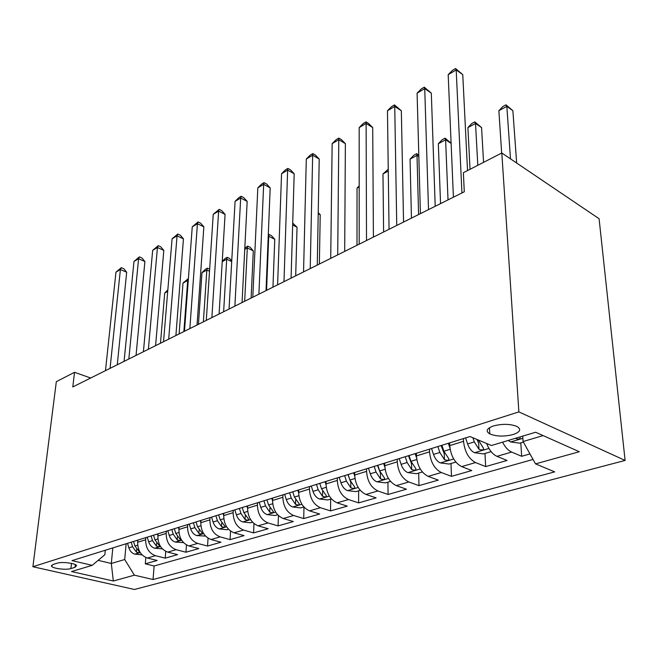 <?xml version="1.0" encoding="UTF-8"?>
<svg xmlns="http://www.w3.org/2000/svg" width="658" height="658" viewBox="0 0 658 658"><rect width="100%" height="100%" fill="white"/><g stroke="black" fill="none" stroke-linecap="round" stroke-linejoin="round"><path stroke-width="0.99" d="M493.442 425.948C486.583 428.498 485.374 431.146 489.799 433.902C496.42 436.542 504.217 436.756 513.191 434.535C520.346 431.985 521.572 429.279 516.867 426.4C510.09 423.834 502.276 423.686 493.442 425.948M518.874 411.892L501.807 152.993L599.093 218.727L625.1 460.435L134.462 589.478L32.9 566.735L518.874 411.892L625.1 460.435M137.876 540.086L137.686 542.241C137.67 550.351 140.911 555.615 147.4 558.042L157.163 560.452L145.303 563.84L145.829 557.507M145.846 537.594L145.665 539.766C145.673 547.941 148.93 553.246 155.444 555.697L165.232 558.149L165.742 551.371M165.232 558.149L177.578 554.62L167.749 552.12C161.21 549.627 157.92 544.248 157.879 535.982L158.052 533.794M179.066 527.239L178.91 529.476C179.009 537.89 182.348 543.385 188.936 545.959L198.823 548.55L185.967 552.218L186.461 544.939M200.97 520.412L200.83 522.682C200.994 531.261 204.391 536.87 211.021 539.527L220.965 542.217L207.566 546.05L208.035 538.178M223.827 513.281L223.704 515.601C223.934 524.344 227.388 530.085 234.059 532.824L244.052 535.62L230.078 539.618L230.514 531.064M247.688 505.846L247.581 508.206C247.893 517.122 251.397 522.995 258.117 525.832L268.151 528.736L253.569 532.906L253.955 523.538M272.626 498.065L272.544 500.475C272.93 509.563 276.5 515.584 283.253 518.512L293.328 521.539L278.087 525.898L278.416 515.568M298.716 489.93L298.658 492.39C299.143 501.667 302.77 507.82 309.556 510.863L319.665 514.013L303.725 518.57L303.971 507.088M326.047 481.409L326.014 483.918C326.59 493.385 330.291 499.702 337.102 502.852L347.235 506.134L330.538 510.904L330.67 499.085M354.695 472.477L354.695 475.035C355.378 484.707 359.145 491.181 365.98 494.446L376.121 497.884L358.626 502.885L358.626 490.819M384.774 463.1L384.798 465.708C385.604 475.594 389.437 482.232 396.289 485.629L406.438 489.215L388.072 494.462L387.932 482.15M416.382 453.247L416.44 455.912C417.378 466.012 421.276 472.831 428.136 476.359L438.277 480.118L418.981 485.629L418.685 473.061M449.644 442.875L449.743 445.598C450.82 455.936 454.785 462.936 461.653 466.612L471.77 470.552L451.47 476.351L450.993 463.503M486.657 443.492C489.198 450.047 492.636 454.333 496.963 456.339L507.038 460.468L485.662 466.58L484.987 453.452M90.697 378.013L74.535 372.305L72.791 386.937L464.285 191.782L463.372 172.717L501.807 152.993M70.916 568.578L75.02 567.336L76.599 565.559C75.44 563.207 61.745 561.554 57.09 563.215L53.018 564.498L51.513 566.193C52.624 568.545 66.203 570.198 70.916 568.578L71.492 563.388M112.814 547.9L111.309 563.478L124.707 559.514L134.388 575.174L153.043 579.525L554.702 471.876L535.522 463.874L579.32 451.725L535.612 432.248L491.468 445.499L469.985 436.534L72.002 560.624L92.219 565.337L104.861 554.702L105.296 550.236M134.388 575.174L113.332 581.014L71.516 571.555L92.219 565.337M463.438 438.573L463.553 441.321L449.743 445.598M429.477 449.159L429.559 451.849L416.44 455.912M397.226 459.218L397.267 461.85L384.798 465.708M366.555 468.784L366.564 471.358L354.695 475.035M337.34 477.889L337.324 480.414L326.014 483.918M309.499 486.575L309.449 489.05L298.658 492.39M282.924 494.857L282.85 497.284L272.544 500.475M257.525 502.778L257.434 505.155L247.581 508.206M233.245 510.345L233.129 512.681L223.704 515.601M209.992 517.599L209.861 519.886L200.83 522.682M187.719 524.541L187.571 526.795L178.91 529.476M166.359 531.203L166.186 533.416L157.879 535.982M145.303 563.84L154.12 565.979L533.054 459.44M502.589 442.16C505.122 447.193 508.132 450.5 511.62 452.071L521.679 456.29L529.978 453.913M485.662 466.58L475.553 462.566C468.693 458.832 464.688 451.75 463.553 441.321M451.47 476.351L441.337 472.526C434.469 468.94 430.546 462.048 429.559 451.849M418.981 485.629L408.832 481.977C401.98 478.53 398.123 471.819 397.267 461.85M388.072 494.462L377.922 490.975C371.079 487.652 367.296 481.113 366.564 471.358M358.626 502.885L348.485 499.537C341.666 496.338 337.941 489.963 337.324 480.414M330.538 510.904L320.421 507.705C313.627 504.62 309.967 498.402 309.449 489.05M303.725 518.57L293.632 515.494C286.863 512.516 283.269 506.446 282.85 497.284M278.087 525.898L268.036 522.945C261.308 520.067 257.772 514.137 257.434 505.155M253.569 532.906L243.55 530.068C236.864 527.288 233.393 521.49 233.129 512.681M230.078 539.618L220.117 536.887C213.472 534.189 210.05 528.53 209.861 519.886M207.566 546.05L197.655 543.418C191.05 540.81 187.686 535.267 187.571 526.795M185.967 552.218L176.122 549.685C169.558 547.16 166.252 541.731 166.186 533.416M126.147 543.738L124.707 559.514M74.535 372.305L56.325 381.648L32.9 566.735M98.141 560.353L111.309 563.478L113.332 581.014M522.715 436.114L523.077 441.526L543.121 435.588M154.12 565.979L153.043 579.525M521.679 456.29L520.791 442.867M535.522 463.874L523.077 441.526M117.264 364.771L126.681 272.223L120.406 269.517L110.059 368.357M115.964 272.157L121.319 267.658L120.406 269.517L115.964 272.157L105.477 370.643M121.319 267.658L123.819 268.744L126.681 272.223M137.728 541.723L137.292 540.267M142.054 554.85L134.701 554.126C131.913 553.238 129.971 551.149 128.878 547.851L127.52 543.311M131.213 542.159L132.571 546.716L136.428 552.111C138.312 552.81 139.348 552.794 139.537 552.078L134.923 545.992L133.558 541.427M167.708 291.387L164.706 293.024L160.47 343.229M164.706 293.024L167.831 289.939M136.05 355.402L144.9 261.514L138.583 258.717L128.836 358.997M133.977 261.456L139.438 256.867L138.583 258.717L133.977 261.456L124.074 361.374M139.438 256.867L141.964 257.985L144.9 261.514M155.584 345.664L163.809 250.402L157.451 247.498L148.371 349.258M152.672 250.344L158.241 245.664L157.451 247.498L152.672 250.344L143.411 351.734M158.241 245.664L160.782 246.824L163.809 250.402M175.9 335.539L183.45 238.854L177.051 235.844L168.687 339.133M172.083 238.805L177.775 234.026L177.051 235.844L172.083 238.805L163.529 341.708M177.775 234.026L180.325 235.227L183.45 238.854M197.046 324.994L203.857 226.854L197.425 223.736L189.841 328.589M192.259 226.804L198.066 221.935L197.425 223.736L192.259 226.804L184.47 331.262M198.066 221.935L200.632 223.185L203.857 226.854M157.912 535.571L157.435 533.983M162.353 548.854L154.548 548.196C151.743 547.283 149.777 545.145 148.659 541.781L147.26 537.158M151.101 535.957L152.5 540.605L156.407 546.115C158.364 546.839 159.425 546.814 159.598 546.041L154.951 539.856L153.544 535.201M183.87 331.566L187.695 280.489L183.014 283.039L179.108 333.935M188.237 280.727L187.695 280.489L188.394 278.638M183.014 283.039L188.32 278.605M178.935 529.164L178.408 527.445M183.492 542.603L175.209 542.028C172.388 541.082 170.397 538.894 169.246 535.464L167.815 530.751M171.812 529.501L173.251 534.238L177.216 539.873C179.239 540.613 180.333 540.58 180.489 539.757L175.801 533.457L174.354 528.711M203.38 321.836L206.842 270.043L201.99 272.683L198.436 324.304M209.507 271.261L206.842 270.043L207.402 268.168L209.647 269.196M201.99 272.683L205.461 269.229L207.402 268.168M200.838 522.501L200.271 520.626M205.535 536.081L196.734 535.596C193.888 534.625 191.881 532.388 190.697 528.884L189.224 524.072M193.394 522.773L194.875 527.609L198.889 533.367C200.994 534.14 202.113 534.082 202.253 533.21L197.523 526.795L196.043 521.95M223.638 311.744L226.697 259.203L222.231 261.637M231.706 261.555L226.697 259.203L227.183 257.344L229.568 258.471L231.739 260.946M222.248 261.366L225.176 258.446L227.183 257.344M223.704 515.559L223.07 513.52M228.523 529.287L226.952 529.748L219.172 528.9C216.317 527.889 214.278 525.594 213.06 522.024L211.547 517.114M251.109 298.049L253.314 250.863L247.318 247.951L244.743 249.357M215.898 515.757L217.42 520.692L221.499 526.581C223.679 527.379 224.83 527.313 224.954 526.375L220.191 519.836L218.662 514.893M244.677 301.249L247.318 247.951L247.729 246.108L250.122 247.276L253.314 250.863M244.809 248.074L247.729 246.108M219.081 314.014L225.077 214.376L218.621 211.136L211.884 317.6M213.241 214.335L219.18 209.359L218.621 211.136L213.241 214.335L206.291 320.388M219.18 209.359L221.754 210.65L225.077 214.376M247.572 508.33L246.882 506.092M252.54 522.189L250.501 522.789L242.588 521.901C239.718 520.856 237.653 518.512 236.403 514.869L234.848 509.851M272.963 287.151L274.756 239.282L268.735 236.271L268.217 236.551M239.389 508.428L240.951 513.47L245.097 519.499C247.367 520.33 248.551 520.239 248.65 519.236L243.847 512.582L242.276 507.532M266.564 290.343L268.735 236.271L269.056 234.437L271.458 235.646L274.756 239.282M268.283 234.857L269.056 234.437M242.054 302.557L247.169 201.389L240.68 198.025L234.881 306.135M235.079 201.356L238.912 197.597L241.149 196.265L240.68 198.025L235.079 201.356L229.042 309.046M241.149 196.265L243.74 197.614L247.169 201.389M272.535 500.787L271.762 498.336M277.635 514.762L275.093 515.518L267.049 514.597C264.162 513.52 262.073 511.11 260.79 507.384L259.186 502.26M295.697 275.817L297.038 227.249L292.662 224.978M263.932 500.779L265.544 505.928L269.747 512.097C272.116 512.96 273.333 512.853 273.399 511.776L268.571 504.999L266.951 499.841M292.72 223.078L297.038 227.249M266.029 290.606L270.191 187.859L263.669 184.363L258.89 294.167M257.829 187.826L261.703 184.018L264.039 182.628L263.669 184.363L257.829 187.826L252.795 297.202M264.039 182.628L266.638 184.034L270.191 187.859M298.65 492.916L297.794 490.218M303.897 506.997L300.796 507.91L292.621 506.964C289.717 505.837 287.612 503.37 286.288 499.562L284.634 494.322M319.36 264.022L320.224 214.73L318.217 213.653M289.594 492.776L291.264 498.04L295.532 504.357C298 505.254 299.25 505.122 299.291 503.962L294.43 497.07L292.761 491.789M318.233 212.616L320.224 214.73M291.083 278.12L294.184 173.753L287.636 170.109L283.985 281.657M281.55 173.728L285.465 169.863L287.9 168.415L287.636 170.109L281.55 173.728L277.602 284.84M287.9 168.415L290.515 169.871L294.184 173.753M326.014 484.707L325.06 481.722M331.402 498.863L327.709 499.957L319.393 498.97C316.473 497.802 314.343 495.268 312.978 491.378L311.267 486.023M316.473 484.395L318.192 489.774L322.519 496.264C325.101 497.193 326.393 497.029 326.393 495.778L321.507 488.762L319.78 483.367M317.271 265.059L319.22 159.039L312.657 155.239L310.222 268.571M306.299 159.014L310.263 155.091L312.805 153.577L312.657 155.239L306.299 159.014L303.552 271.902M312.805 153.577L315.421 155.099L319.22 159.039M354.72 476.145L353.642 472.806M360.247 490.333L355.896 491.625L347.432 490.597C344.512 489.379 342.349 486.78 340.943 482.799L339.174 477.321M344.636 475.619L346.412 481.121L350.813 487.767C353.511 488.738 354.835 488.549 354.794 487.2L349.892 480.052L348.107 474.533M350.673 482.018L347.942 474.582M359.186 186.921L357.039 188.089L356.99 245.261M357.039 188.089L359.186 185.893M344.685 251.397L345.376 143.658L338.796 139.702L337.71 254.876M332.15 143.65L336.164 139.661L338.812 138.081L338.796 139.702L332.15 143.65L330.719 258.364M338.812 138.081L341.436 139.661L345.376 143.658M384.864 467.196L383.639 463.454M390.523 481.385L385.456 482.882L376.845 481.812C373.917 480.554 371.729 477.881 370.281 473.801L368.455 468.192M374.18 466.407L376.022 472.041L380.489 478.86C383.318 479.863 384.691 479.641 384.593 478.193L379.674 470.914L377.824 465.272M380.489 478.86L380.439 473.217L377.47 465.379M388.269 171.047L382.981 173.934L383.614 231.986M382.981 173.934L388.245 169.229M373.415 237.077L372.716 127.586L366.128 123.449L366.514 240.515M359.178 127.586L363.232 123.531L366.004 121.878L366.128 123.449L359.178 127.586L359.186 244.167M366.004 121.878L368.636 123.531L372.716 127.586M416.572 457.869L415.165 453.625M422.346 471.975L416.498 473.702L407.738 472.584C404.802 471.276 402.589 468.529 401.092 464.342L399.2 458.601M405.221 456.726L407.129 462.5L411.661 469.508C414.63 470.552 416.045 470.289 415.897 468.726L410.962 461.316L409.054 455.533M411.661 469.508L411.538 463.742L408.478 455.714M418.587 214.557L417.007 155.37L410.057 159.162L411.439 218.119M418.85 156.522L417.007 155.37L416.637 153.701L418.809 155.058M410.057 159.162L413.866 155.214L416.637 153.701M403.551 222.05L401.339 110.758L394.742 106.44L396.749 225.447M387.463 110.766L391.559 106.654L394.471 104.918L394.742 106.44L387.463 110.766L389.051 229.28M394.471 104.918L401.339 110.758M449.965 448.156L448.337 443.286M455.838 462.072L449.126 464.055L440.21 462.887C437.274 461.521 435.037 458.692 433.499 454.407L431.533 448.526M437.866 446.552L439.84 452.457L444.446 459.671C447.572 460.748 449.027 460.452 448.814 458.766L443.879 451.224L441.896 445.293M444.446 459.671L444.24 453.781L441.09 445.54M448.024 199.884L445.606 139.767L438.335 143.732L440.539 203.61M451.117 143.37L445.606 139.767L445.088 138.139L451.108 143.197M438.335 143.732L442.184 139.726L445.088 138.139M435.201 206.275L431.319 93.132L424.731 88.616L428.514 209.606M417.098 93.156L421.243 88.97L424.287 87.16L424.731 88.616L417.098 93.156L420.421 213.644M424.287 87.16L431.319 93.132M491.131 451.635L483.482 453.897L474.393 452.679C471.465 451.248 469.203 448.337 467.608 443.944L465.576 437.907M483.564 162.353L481.574 127.594L475.52 123.449L467.912 127.594L470.034 169.295M472.896 437.751L474.295 441.888L478.975 449.307C482.265 450.434 483.77 450.088 483.49 448.262L478.366 440.029M478.975 449.307L478.679 443.286L476.992 439.454M477.798 165.314L475.52 123.449L474.829 121.862L481.574 127.594M467.912 127.594L471.794 123.523L474.829 121.862M467.534 170.587L462.763 74.65L456.191 69.921L461.932 192.95M448.18 74.675L452.367 70.431L455.558 68.522L456.191 69.921L448.18 74.675L453.411 197.194M455.558 68.522L462.763 74.65M523.39 442.094L519.688 443.188L510.435 441.921L508.264 440.457M516.662 163.028L512.87 110.692L506.841 106.357L498.871 110.7L501.659 153.067M515.329 438.335L515.387 438.376C518.849 439.544 520.412 439.149 520.059 437.192L519.836 436.978M510.501 158.866L506.841 106.357L505.969 104.828L512.87 110.692M498.871 110.7L502.786 106.571L505.969 104.828M489.758 433.211L488.993 433.441M145.665 539.766L137.686 542.241M155.444 555.697L147.4 558.042M511.62 452.071L496.963 456.339M475.553 462.566L461.653 466.612M441.337 472.526L428.136 476.359M408.832 481.977L396.289 485.629M377.922 490.975L365.98 494.446M348.485 499.537L337.102 502.852M320.421 507.705L309.556 510.863M293.632 515.494L283.253 518.512M268.036 522.945L258.117 525.832M243.55 530.068L234.059 532.824M220.117 536.887L211.021 539.527M197.655 543.418L188.936 545.959M176.122 549.685L167.749 552.12M75.316 564.605L75.02 567.336M134.882 554.143L140.228 552.547M134.923 545.992L137.703 545.145M128.878 547.851L132.571 546.716M136.658 549.414L136.428 552.111M154.737 548.213L160.503 546.494M154.951 539.856L157.912 538.943M148.659 541.781L152.5 540.605M156.637 543.237L156.407 546.115M175.398 542.044L181.616 540.185M175.801 533.457L178.968 532.486M169.246 535.464L173.251 534.238M177.43 536.796L177.216 539.873M196.923 535.62L203.635 533.613M197.523 526.795L200.912 525.75M190.697 528.884L194.875 527.609M199.103 530.068L198.889 533.367M219.369 528.917L226.599 526.762M220.191 519.836L223.802 518.734M213.06 522.024L217.42 520.692M221.688 523.036L221.499 526.581M242.786 521.926L250.583 519.598M243.847 512.582L247.712 511.398M236.403 514.869L240.951 513.47M245.269 515.675L245.097 519.499M267.247 514.622L275.653 512.113M268.571 504.999L272.7 503.732M260.79 507.384L265.544 505.928M269.895 507.96L269.747 512.097M292.826 506.989L301.89 504.283M294.43 497.07L298.847 495.713M286.288 499.562L291.264 498.04M295.648 499.85L295.532 504.357M319.599 498.994L329.37 496.083M321.507 488.762L326.236 487.307M312.978 491.378L318.192 489.774M322.593 491.329L322.519 496.264M347.646 490.621L358.182 487.479M349.892 480.052L354.958 478.498M340.943 482.799L346.412 481.121M350.829 482.339L350.813 487.767M377.059 481.837L388.434 478.448M379.674 470.914L385.111 469.253M370.281 473.801L376.022 472.041M407.952 472.617L420.223 468.957M410.962 461.316L416.794 459.531M401.092 464.342L407.129 462.5M440.432 462.919L453.691 458.963M443.879 451.224L450.146 449.299M433.499 454.407L439.84 452.457M474.624 452.712L488.952 448.435M478.555 440.589L479.213 440.383M467.608 443.944L474.295 441.888M510.666 441.954L522.863 438.31M489.47 427.7L489.799 433.902M51.628 565.222L51.513 566.193"/></g></svg>
